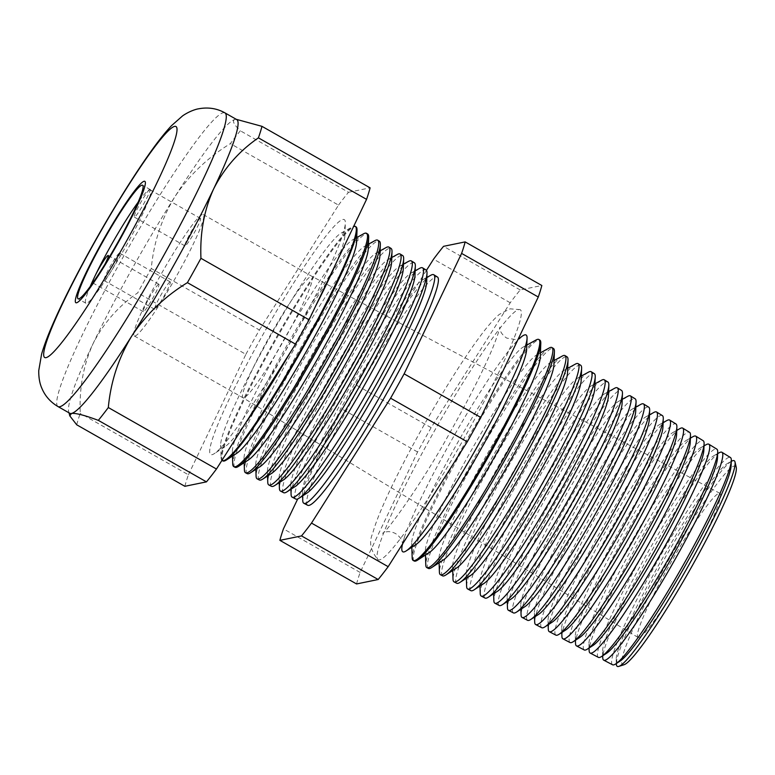 <?xml version="1.0" encoding="UTF-8"?>
<svg xmlns="http://www.w3.org/2000/svg" width="775" height="775" viewBox="0 0 775 775"><rect width="100%" height="100%" fill="white"/><g stroke="black" fill="none" stroke-linecap="round" stroke-linejoin="round"><path stroke-width="0.58" stroke-dasharray="3.88 2.91" d="M119.476 253.096A15.762 1.618 -60.4 0 0 110.089 266.629A15.762 1.618 -60.4 0 0 104.044 280.521A15.762 1.618 -60.4 0 0 104.199 280.54A15.762 1.618 -60.4 0 0 113.586 266.997A15.762 1.618 -60.4 0 0 119.631 253.115A15.762 1.618 -60.4 0 0 119.476 253.096M170.103 281.887A15.762 1.618 -60.4 0 0 160.716 295.43A15.762 1.618 -60.4 0 0 154.68 309.312A15.762 1.618 -60.4 0 0 154.835 309.332A15.762 1.618 -60.4 0 0 164.222 295.798A15.762 1.618 -60.4 0 0 170.267 281.906A15.762 1.618 -60.4 0 0 170.103 281.887M92.767 282.885A15.762 1.618 -60.4 0 0 92.816 282.875A15.762 1.618 -60.4 0 0 104.896 264.333M158.72 284.231A15.762 1.618 -60.4 0 0 149.333 297.765A15.762 1.618 -60.4 0 0 143.297 311.657A15.762 1.618 -60.4 0 0 143.453 311.666A15.762 1.618 -60.4 0 0 152.84 298.133A15.762 1.618 -60.4 0 0 158.885 284.241A15.762 1.618 -60.4 0 0 158.72 284.231M149.74 189.662A15.762 1.618 -60.4 0 0 140.352 203.195A15.762 1.618 -60.4 0 0 134.307 217.087A15.762 1.618 -60.4 0 0 134.463 217.107A15.762 1.618 -60.4 0 0 143.85 203.563A15.762 1.618 -60.4 0 0 149.895 189.681A15.762 1.618 -60.4 0 0 149.74 189.662M200.376 218.463A15.762 1.618 -60.4 0 0 190.989 231.996A15.762 1.618 -60.4 0 0 184.944 245.878A15.762 1.618 -60.4 0 0 185.099 245.898A15.762 1.618 -60.4 0 0 194.486 232.364A15.762 1.618 -60.4 0 0 200.531 218.472A15.762 1.618 -60.4 0 0 200.376 218.463M90.268 286.382A65.313 6.684 -60.4 0 0 85.841 303.228A65.313 6.684 -60.4 0 0 86.49 303.296A65.313 6.684 -60.4 0 0 125.385 247.215A65.313 6.684 -60.4 0 0 150.418 189.681A65.313 6.684 -60.4 0 0 149.769 189.604A65.313 6.684 -60.4 0 0 138.202 202.091M134.947 336.011A69.818 7.149 -60.4 0 0 176.516 276.065A69.818 7.149 -60.4 0 0 203.273 214.559A69.818 7.149 -60.4 0 0 202.585 214.481A69.818 7.149 -60.4 0 0 161.016 274.427A69.818 7.149 -60.4 0 0 134.249 335.933A69.818 7.149 -60.4 0 0 134.947 336.011M402.477 544.089A124.698 12.768 119.6 0 1 404.443 537.201A124.698 12.768 119.6 0 1 453.336 437.081A124.698 12.768 119.6 0 1 514.387 343.868A124.698 12.768 119.6 0 1 519.211 338.743M379.537 559.879A143.801 14.725 119.6 0 1 377.929 559.598A143.801 14.725 119.6 0 1 433.758 432.111A143.801 14.725 119.6 0 1 518.853 309.574A143.801 14.725 119.6 0 1 520.083 309.632A143.801 14.725 119.6 0 1 465.688 435.472A143.801 14.725 119.6 0 1 379.537 559.879M620.126 661.065A114.419 11.712 119.6 0 1 618.217 661.947A114.419 11.712 119.6 0 1 616.183 659.515A114.419 11.712 119.6 0 1 663.458 556.576A114.419 11.712 119.6 0 1 727.754 463.314A114.419 11.712 119.6 0 1 729.072 462.782A114.419 11.712 119.6 0 1 731.106 465.911M612.541 664.766A119.224 12.206 119.6 0 1 658.101 559.908A119.224 12.206 119.6 0 1 729.188 457.347A119.224 12.206 119.6 0 1 730.408 457.502M606.496 653.315A114.419 11.712 119.6 0 1 604.587 654.197A114.419 11.712 119.6 0 1 602.543 651.765A114.419 11.712 119.6 0 1 649.828 548.826A114.419 11.712 119.6 0 1 714.124 455.555A114.419 11.712 119.6 0 1 715.441 455.032A114.419 11.712 119.6 0 1 717.476 458.151M598.377 657.355A119.786 12.264 119.6 0 1 644.141 552.003A119.786 12.264 119.6 0 1 715.567 448.967A119.786 12.264 119.6 0 1 716.798 449.113M592.865 645.565A114.419 11.712 119.6 0 1 590.957 646.437A114.419 11.712 119.6 0 1 588.913 644.006A114.419 11.712 119.6 0 1 636.197 541.066A114.419 11.712 119.6 0 1 700.493 447.805A114.419 11.712 119.6 0 1 701.811 447.282A114.419 11.712 119.6 0 1 703.845 450.401M584.205 649.944A120.338 12.322 119.6 0 1 630.191 544.098A120.338 12.322 119.6 0 1 701.956 440.578A120.338 12.322 119.6 0 1 703.187 440.723M579.225 637.806A114.419 11.712 119.6 0 1 577.327 638.687A114.419 11.712 119.6 0 1 575.283 636.256A114.419 11.712 119.6 0 1 622.567 533.316A114.419 11.712 119.6 0 1 686.863 440.055A114.419 11.712 119.6 0 1 688.171 439.532A114.419 11.712 119.6 0 1 690.215 442.651M570.042 642.533A120.9 12.381 119.6 0 1 616.241 536.193A120.9 12.381 119.6 0 1 688.336 432.188A120.9 12.381 119.6 0 1 689.576 432.334M565.595 630.056A114.419 11.712 119.6 0 1 563.696 630.937A114.419 11.712 119.6 0 1 561.652 628.506A114.419 11.712 119.6 0 1 608.937 525.566A114.419 11.712 119.6 0 1 673.233 432.305A114.419 11.712 119.6 0 1 674.541 431.772A114.419 11.712 119.6 0 1 676.585 434.901M555.869 635.122A121.462 12.439 119.6 0 1 602.282 528.288A121.462 12.439 119.6 0 1 674.715 423.799A121.462 12.439 119.6 0 1 675.965 423.954M551.965 622.306A114.419 11.712 119.6 0 1 550.056 623.187A114.419 11.712 119.6 0 1 548.022 620.756A114.419 11.712 119.6 0 1 595.307 517.816A114.419 11.712 119.6 0 1 659.593 424.545A114.419 11.712 119.6 0 1 660.91 424.022A114.419 11.712 119.6 0 1 662.945 427.141M541.706 627.711A122.024 12.497 119.6 0 1 588.332 520.383A122.024 12.497 119.6 0 1 661.094 415.419A122.024 12.497 119.6 0 1 662.344 415.565M538.334 614.556A114.419 11.712 119.6 0 1 536.426 615.428A114.419 11.712 119.6 0 1 534.382 612.996A114.419 11.712 119.6 0 1 581.667 510.057A114.419 11.712 119.6 0 1 645.962 416.795A114.419 11.712 119.6 0 1 647.28 416.272A114.419 11.712 119.6 0 1 649.314 419.391M527.542 620.3A122.586 12.555 119.6 0 1 574.382 512.478A122.586 12.555 119.6 0 1 647.483 407.03A122.586 12.555 119.6 0 1 648.733 407.175M524.704 606.796A114.419 11.712 119.6 0 1 522.796 607.678A114.419 11.712 119.6 0 1 520.752 605.246A114.419 11.712 119.6 0 1 568.036 502.307A114.419 11.712 119.6 0 1 632.332 409.045A114.419 11.712 119.6 0 1 633.65 408.522A114.419 11.712 119.6 0 1 635.684 411.641M513.37 612.889A123.148 12.613 119.6 0 1 560.432 504.573A123.148 12.613 119.6 0 1 633.863 398.641A123.148 12.613 119.6 0 1 635.122 398.796M511.064 599.046A114.419 11.712 119.6 0 1 509.165 599.928A114.419 11.712 119.6 0 1 507.121 597.496A114.419 11.712 119.6 0 1 554.406 494.557A114.419 11.712 119.6 0 1 618.702 401.295A114.419 11.712 119.6 0 1 620.01 400.762A114.419 11.712 119.6 0 1 622.054 403.891M499.207 605.478A123.709 12.662 119.6 0 1 546.472 496.668A123.709 12.662 119.6 0 1 620.242 390.251A123.709 12.662 119.6 0 1 621.511 390.406M497.434 591.296A114.419 11.712 119.6 0 1 495.535 592.178A114.419 11.712 119.6 0 1 493.491 589.746A114.419 11.712 119.6 0 1 540.776 486.807A114.419 11.712 119.6 0 1 605.072 393.535A114.419 11.712 119.6 0 1 606.379 393.012A114.419 11.712 119.6 0 1 608.423 396.132M485.034 598.067A124.271 12.72 119.6 0 1 532.522 488.763A124.271 12.72 119.6 0 1 606.622 381.862A124.271 12.72 119.6 0 1 607.9 382.017M483.803 583.546A114.419 11.712 119.6 0 1 481.895 584.418A114.419 11.712 119.6 0 1 479.861 581.986A114.419 11.712 119.6 0 1 527.145 479.047A114.419 11.712 119.6 0 1 591.441 385.785A114.419 11.712 119.6 0 1 592.749 385.262A114.419 11.712 119.6 0 1 594.783 388.382M470.871 590.657A124.833 12.778 119.6 0 1 518.572 480.858A124.833 12.778 119.6 0 1 593.011 373.482A124.833 12.778 119.6 0 1 594.289 373.627M470.173 575.786A114.419 11.712 119.6 0 1 468.265 576.668A114.419 11.712 119.6 0 1 466.23 574.236A114.419 11.712 119.6 0 1 513.505 471.297A114.419 11.712 119.6 0 1 577.801 378.035A114.419 11.712 119.6 0 1 579.119 377.512A114.419 11.712 119.6 0 1 581.153 380.632M456.698 583.236A125.395 12.836 119.6 0 1 504.612 472.953A125.395 12.836 119.6 0 1 579.39 365.093A125.395 12.836 119.6 0 1 580.669 365.248M456.543 568.036A114.419 11.712 119.6 0 1 454.634 568.918A114.419 11.712 119.6 0 1 452.59 566.486A114.419 11.712 119.6 0 1 499.875 463.547A114.419 11.712 119.6 0 1 564.171 370.285A114.419 11.712 119.6 0 1 565.488 369.752A114.419 11.712 119.6 0 1 567.523 372.882M442.535 575.825A125.947 12.894 119.6 0 1 490.662 465.048A125.947 12.894 119.6 0 1 565.769 356.703A125.947 12.894 119.6 0 1 567.058 356.858M442.903 560.286A114.419 11.712 119.6 0 1 441.004 561.168A114.419 11.712 119.6 0 1 438.96 558.736A114.419 11.712 119.6 0 1 486.245 455.797A114.419 11.712 119.6 0 1 550.541 362.526A114.419 11.712 119.6 0 1 551.858 362.002A114.419 11.712 119.6 0 1 553.893 365.122M428.372 568.414A126.509 12.952 119.6 0 1 476.712 457.143A126.509 12.952 119.6 0 1 552.149 348.314A126.509 12.952 119.6 0 1 553.447 348.469M429.272 552.536A114.419 11.712 119.6 0 1 427.374 553.408A114.419 11.712 119.6 0 1 425.33 550.977A114.419 11.712 119.6 0 1 472.614 448.037A114.419 11.712 119.6 0 1 536.91 354.776A114.419 11.712 119.6 0 1 538.218 354.252A114.419 11.712 119.6 0 1 540.262 357.372M414.199 561.003A127.071 13.01 119.6 0 1 462.762 449.238A127.071 13.01 119.6 0 1 538.538 339.925A127.071 13.01 119.6 0 1 539.836 340.089M415.642 544.777A114.419 11.712 119.6 0 1 413.734 545.658A114.419 11.712 119.6 0 1 411.699 543.227A114.419 11.712 119.6 0 1 458.984 440.287A114.419 11.712 119.6 0 1 523.28 347.026A114.419 11.712 119.6 0 1 524.588 346.502A114.419 11.712 119.6 0 1 526.622 349.622M306.716 493.249A123.651 12.662 119.6 0 1 304.662 494.208A123.651 12.662 119.6 0 1 302.453 491.573A123.651 12.662 119.6 0 1 353.555 380.331A123.651 12.662 119.6 0 1 423.034 279.543A123.651 12.662 119.6 0 1 424.448 278.981A123.651 12.662 119.6 0 1 426.657 282.352M295.73 499.032A131.769 13.495 119.6 0 1 346.076 383.131A131.769 13.495 119.6 0 1 424.652 269.787A131.769 13.495 119.6 0 1 425.998 269.952M295.033 486.613A123.651 12.662 119.6 0 1 292.969 487.562A123.651 12.662 119.6 0 1 290.77 484.927A123.651 12.662 119.6 0 1 341.862 373.686A123.651 12.662 119.6 0 1 411.351 272.897A123.651 12.662 119.6 0 1 412.765 272.335A123.651 12.662 119.6 0 1 414.974 275.706M283.592 492.677A132.244 13.543 119.6 0 1 334.122 376.359A132.244 13.543 119.6 0 1 412.978 262.599A132.244 13.543 119.6 0 1 414.334 262.764M283.35 479.967A123.651 12.662 119.6 0 1 281.286 480.917A123.651 12.662 119.6 0 1 279.087 478.282A123.651 12.662 119.6 0 1 330.179 367.04A123.651 12.662 119.6 0 1 399.668 266.251A123.651 12.662 119.6 0 1 401.082 265.689A123.651 12.662 119.6 0 1 403.281 269.061M271.444 486.322A132.728 13.592 119.6 0 1 322.158 369.588A132.728 13.592 119.6 0 1 401.305 255.411A132.728 13.592 119.6 0 1 402.671 255.576M271.667 473.322A123.651 12.662 119.6 0 1 269.603 474.271A123.651 12.662 119.6 0 1 267.394 471.646A123.651 12.662 119.6 0 1 318.496 360.394A123.651 12.662 119.6 0 1 387.975 259.606A123.651 12.662 119.6 0 1 389.399 259.044A123.651 12.662 119.6 0 1 391.598 262.415M259.296 479.977A133.203 13.64 119.6 0 1 310.203 362.807A133.203 13.64 119.6 0 1 389.631 248.223A133.203 13.64 119.6 0 1 390.997 248.387M259.974 466.676A123.651 12.662 119.6 0 1 257.92 467.625A123.651 12.662 119.6 0 1 255.711 465A123.651 12.662 119.6 0 1 306.813 353.749A123.651 12.662 119.6 0 1 376.292 252.96A123.651 12.662 119.6 0 1 377.716 252.398A123.651 12.662 119.6 0 1 379.915 255.769M247.157 473.622A133.688 13.688 119.6 0 1 298.239 356.035A133.688 13.688 119.6 0 1 377.958 241.035A133.688 13.688 119.6 0 1 379.333 241.199M248.291 460.03A123.651 12.662 119.6 0 1 246.237 460.98A123.651 12.662 119.6 0 1 244.028 458.354A123.651 12.662 119.6 0 1 295.13 347.103A123.651 12.662 119.6 0 1 364.608 246.314A123.651 12.662 119.6 0 1 366.032 245.752A123.651 12.662 119.6 0 1 368.232 249.124M235.009 467.267A134.172 13.737 119.6 0 1 286.285 349.254A134.172 13.737 119.6 0 1 366.284 233.847A134.172 13.737 119.6 0 1 367.66 234.011M236.608 453.385A123.651 12.662 119.6 0 1 234.554 454.334A123.651 12.662 119.6 0 1 232.345 451.709A123.651 12.662 119.6 0 1 283.447 340.457A123.651 12.662 119.6 0 1 352.925 239.669A123.651 12.662 119.6 0 1 354.34 239.107A123.651 12.662 119.6 0 1 356.548 242.478M222.871 460.912A134.647 13.785 119.6 0 1 274.321 342.482A134.647 13.785 119.6 0 1 354.611 226.658A134.647 13.785 119.6 0 1 355.996 226.823M246.179 422.104A123.651 12.662 119.6 0 1 224.924 446.739A123.651 12.662 119.6 0 1 222.861 447.688A123.651 12.662 119.6 0 1 220.662 445.063A123.651 12.662 119.6 0 1 271.754 333.822A123.651 12.662 119.6 0 1 341.242 233.033A123.651 12.662 119.6 0 1 342.657 232.461A123.651 12.662 119.6 0 1 344.865 235.833A123.651 12.662 119.6 0 1 335.711 264.013M315.842 305.66A123.651 12.662 119.6 0 1 290.073 352.79M342.947 219.47A135.131 13.834 119.6 0 1 345.35 223.152A135.131 13.834 119.6 0 1 289.511 343.916A135.131 13.834 119.6 0 1 214.278 453.637A135.131 13.834 119.6 0 1 212.03 454.683A135.131 13.834 119.6 0 1 259.538 340.758A135.131 13.834 119.6 0 1 342.947 219.47M623.991 664.747A114.245 11.693 119.6 0 1 623.652 664.834A114.245 11.693 119.6 0 1 663.826 568.521A114.245 11.693 119.6 0 1 734.342 465.978A114.245 11.693 119.6 0 1 736.25 467.344M307.665 505.271A131.295 13.446 119.6 0 1 357.837 389.796A131.295 13.446 119.6 0 1 436.122 276.859A131.295 13.446 119.6 0 1 437.468 277.024M76.715 424.797A187.492 19.201 119.6 0 1 80.271 413.298C79.157 388.401 83.371 365.277 92.932 343.935C103.317 323.34 118.246 306.309 137.737 292.843A187.492 19.201 119.6 0 1 151.28 268.508C153.595 242.914 161.413 219.054 174.763 196.928C188.877 175.567 207.409 157.79 230.369 143.617A187.492 19.201 119.6 0 1 240.357 130.791C233.566 124.252 231.812 120.474 235.096 119.427A168.911 17.292 119.6 0 1 236.782 119.612M243.66 397.837A69.818 7.149 119.6 0 1 242.972 397.759A69.818 7.149 119.6 0 1 242.953 397.749A69.818 7.149 119.6 0 1 269.787 336.166A69.818 7.149 119.6 0 1 311.308 276.307A69.818 7.149 119.6 0 1 311.976 276.375A69.818 7.149 119.6 0 1 311.996 276.384A69.818 7.149 119.6 0 1 285.239 337.89A69.818 7.149 119.6 0 1 243.66 397.837M638.852 637.544A82.877 8.486 119.6 0 1 638.009 637.438A82.877 8.486 119.6 0 1 669.852 564.336A82.877 8.486 119.6 0 1 719.142 493.278A82.877 8.486 119.6 0 1 719.946 493.355A82.877 8.486 119.6 0 1 688.258 566.273A82.877 8.486 119.6 0 1 638.852 637.544M706.257 444.627A120.106 12.293 -60.4 0 0 638.765 542.529A120.106 12.293 -60.4 0 0 589.136 650.583M693.17 436.577A120.648 12.352 -60.4 0 0 625.377 534.915A120.648 12.352 -60.4 0 0 575.525 643.463M680.082 428.517A121.191 12.41 -60.4 0 0 611.988 527.3A121.191 12.41 -60.4 0 0 561.904 636.333M667.004 420.467A121.723 12.458 -60.4 0 0 598.6 519.686A121.723 12.458 -60.4 0 0 548.293 629.203M653.916 412.416A122.266 12.516 -60.4 0 0 585.212 512.072A122.266 12.516 -60.4 0 0 534.682 622.073M640.828 404.366A122.799 12.574 -60.4 0 0 571.824 504.457A122.799 12.574 -60.4 0 0 521.071 614.943M627.74 396.306A123.341 12.632 -60.4 0 0 558.436 496.843A123.341 12.632 -60.4 0 0 507.46 607.813M614.653 388.256A123.884 12.681 -60.4 0 0 545.048 489.228A123.884 12.681 -60.4 0 0 493.849 600.683M601.565 380.205A124.417 12.739 -60.4 0 0 531.65 481.614A124.417 12.739 -60.4 0 0 480.238 593.553M588.487 372.145A124.959 12.797 -60.4 0 0 518.262 474A124.959 12.797 -60.4 0 0 466.627 586.423M575.399 364.095A125.492 12.846 -60.4 0 0 504.874 466.385A125.492 12.846 -60.4 0 0 453.017 579.293M562.311 356.045A126.034 12.904 -60.4 0 0 491.486 458.771A126.034 12.904 -60.4 0 0 439.406 572.163M549.223 347.985A126.577 12.962 -60.4 0 0 478.097 451.157A126.577 12.962 -60.4 0 0 425.795 565.033M536.135 339.934A127.11 13.01 -60.4 0 0 464.709 443.542A127.11 13.01 -60.4 0 0 412.184 557.903M419.711 268.286A131.905 13.504 -60.4 0 0 345.592 375.807A131.905 13.504 -60.4 0 0 291.08 494.479M408.493 261.388A132.37 13.553 -60.4 0 0 334.112 369.278A132.37 13.553 -60.4 0 0 279.417 488.366M397.284 254.481A132.825 13.601 -60.4 0 0 322.642 362.748A132.825 13.601 -60.4 0 0 267.753 482.253M386.066 247.583A133.29 13.65 -60.4 0 0 311.162 356.229A133.29 13.65 -60.4 0 0 256.079 476.141M374.848 240.676A133.755 13.698 -60.4 0 0 299.683 349.699A133.755 13.698 -60.4 0 0 244.416 470.037M363.63 233.769A134.211 13.737 -60.4 0 0 288.213 343.17A134.211 13.737 -60.4 0 0 232.742 463.925M221.931 460.389A134.676 13.785 119.6 0 1 221.078 457.812A134.676 13.785 119.6 0 1 276.733 336.65A134.676 13.785 119.6 0 1 352.412 226.872A134.676 13.785 119.6 0 1 353.691 226.319M184.857 486.303A187.492 19.201 119.6 0 1 188.412 474.794L80.271 413.298M188.412 474.794L245.878 354.34L137.737 292.843M245.878 354.34A187.492 19.201 119.6 0 1 259.422 330.005L151.28 268.508M259.422 330.005L338.51 205.113L230.369 143.617M338.51 205.113A187.492 19.201 119.6 0 1 348.498 192.287L240.357 130.791M69.779 413.269A168.911 17.292 119.6 0 1 68.675 411.612A168.911 17.292 119.6 0 1 92.932 343.935A168.911 17.292 119.6 0 1 174.763 196.928A168.911 17.292 119.6 0 1 234.786 119.505L236.249 119.311M348.498 192.287L370.111 187.85M356.568 583.953A187.492 19.201 119.6 0 1 360.123 572.444L417.589 451.99A187.492 19.201 119.6 0 1 431.132 427.655L510.221 302.763A187.492 19.201 119.6 0 1 520.209 289.937L541.832 285.5M719.345 452.677A119.573 12.245 -60.4 0 0 652.153 550.143A119.573 12.245 -60.4 0 0 602.747 657.713M520.209 289.937L443.542 246.334M510.221 302.763L433.554 259.16M431.132 427.655L354.466 384.051A187.492 19.201 -60.4 0 0 340.923 408.386L297.726 498.916M426.444 270.378L354.466 384.051M417.589 451.99L340.923 408.386M360.123 572.444L283.447 528.841M430.929 275.193A131.44 13.456 -60.4 0 0 357.072 382.337A131.44 13.456 -60.4 0 0 302.754 500.592M731.678 461.154A118.284 12.109 -60.4 0 0 665.212 557.564A118.284 12.109 -60.4 0 0 616.328 663.991M57.999 406.575A168.911 17.292 119.6 0 1 122.75 257.765A168.911 17.292 119.6 0 1 223.326 112.733A168.911 17.292 119.6 0 1 225.002 112.908M154.68 309.312L104.044 280.521M143.297 311.657L92.661 282.856M184.944 245.878L134.307 217.087M85.841 303.228L78.052 298.792M203.273 214.559L311.996 276.384L719.946 493.355M134.249 335.933L242.972 397.759L638.009 637.438M150.418 189.681L142.629 185.244M200.531 218.472L149.895 189.681M158.885 284.241L108.248 255.45M170.267 281.906L119.631 253.115M404.443 537.201L402.516 544.563C402.225 544.418 403.717 539.206 395.57 533.568C392.073 531.805 388.837 531.272 385.873 531.96L382.559 533.21C384.148 535.225 420.622 486.012 449.965 432.566C468.788 399.144 483.009 371.031 492.619 348.227C497.55 335.769 499.933 328.726 499.778 327.108C500.059 327.186 498.587 332.485 506.724 338.103L516.412 339.702L518.136 339.218M514.387 343.868L519.725 338.452M520.083 309.632L510.076 308.818L499.362 314.359C493.549 319.329 486.758 327.166 478.989 337.861C457.24 367.166 424.632 421.542 401.595 466.705C393.477 482.583 386.822 496.601 381.639 508.768C377.406 518.669 374.403 526.952 372.62 533.626C368.745 541.987 370.518 550.647 377.929 559.598M344.865 235.833L345.35 223.152M224.924 446.739L214.278 453.637M68.675 411.612L69.004 412.823M220.662 445.063L221.078 457.812M341.242 233.033L352.412 226.872M232.345 451.709L232.49 456.058M352.925 239.669L356.733 237.576M244.028 458.354L244.173 462.704M364.608 246.314L368.416 244.222M255.711 465L255.857 469.34M376.292 252.96L380.108 250.867M267.394 471.646L267.54 475.986M387.975 259.606L391.792 257.503M279.087 478.282L279.223 482.631M399.668 266.251L403.475 264.149M290.77 484.927L290.916 489.277M411.351 272.897L415.158 270.795M302.453 491.573L302.599 495.923M423.034 279.543L426.841 277.44M411.699 543.227L411.825 547.247M523.28 347.026L526.806 345.078M425.33 550.977L425.465 555.007M536.91 354.776L540.437 352.828M438.96 558.736L439.096 562.757M550.541 362.526L554.067 360.588M452.59 566.486L452.726 570.507M564.171 370.285L567.697 368.338M466.23 574.236L466.356 578.257M577.801 378.035L581.327 376.088M479.861 581.986L479.987 586.016M591.441 385.785L594.958 383.838M493.491 589.746L493.627 593.766M605.072 393.535L608.598 391.598M507.121 597.496L507.257 601.516M618.702 401.295L622.228 399.348M520.752 605.246L520.887 609.266M632.332 409.045L635.858 407.098M534.382 612.996L534.518 617.026M645.962 416.795L649.489 414.848M548.022 620.756L548.148 624.776M659.593 424.545L663.119 422.608M561.652 628.506L561.788 632.526M673.233 432.305L676.759 430.358M575.283 636.256L575.418 640.276M686.863 440.055L690.389 438.108M588.913 644.006L589.048 648.036M700.493 447.805L704.02 445.858M602.543 651.765L602.679 655.786M714.124 455.555L717.65 453.617M616.183 659.515L616.309 663.536M727.754 463.314L731.28 461.367"/><path stroke-width="1.16" d="M104.896 264.333A15.762 1.618 -60.4 0 0 108.248 255.45A15.762 1.618 -60.4 0 0 108.093 255.43A15.762 1.618 -60.4 0 0 98.706 268.973A15.762 1.618 -60.4 0 0 92.661 282.856A15.762 1.618 -60.4 0 0 92.767 282.885M141.98 185.177A65.313 6.684 -60.4 0 0 103.085 241.257A65.313 6.684 -60.4 0 0 78.052 298.792A65.313 6.684 -60.4 0 0 78.701 298.859A65.313 6.684 -60.4 0 0 117.587 242.788A65.313 6.684 -60.4 0 0 142.629 185.244A65.313 6.684 -60.4 0 0 141.98 185.177M138.202 202.091A65.313 6.684 -60.4 0 0 90.268 286.382M76.522 302.783A69.818 7.149 -60.4 0 0 118.091 242.837A69.818 7.149 -60.4 0 0 144.857 181.331A69.818 7.149 -60.4 0 0 144.16 181.263A69.818 7.149 -60.4 0 0 102.591 241.209A69.818 7.149 -60.4 0 0 75.824 302.715A69.818 7.149 -60.4 0 0 76.522 302.783A69.818 7.149 119.6 0 1 75.824 302.715A69.818 7.149 119.6 0 1 102.591 241.209A69.818 7.149 119.6 0 1 144.16 181.263A69.818 7.149 119.6 0 1 144.857 181.331A69.818 7.149 119.6 0 1 118.091 242.837A69.818 7.149 119.6 0 1 76.522 302.783M519.211 338.743A124.698 12.768 119.6 0 1 524.84 334.868A124.698 12.768 119.6 0 1 527.068 338.268A124.698 12.768 119.6 0 1 475.54 449.703A124.698 12.768 119.6 0 1 406.11 550.957A124.698 12.768 119.6 0 1 404.037 551.916A124.698 12.768 119.6 0 1 402.477 544.089M721.942 452.28L730.408 457.502A119.224 12.206 119.6 0 1 731.309 460.602L731.106 465.911A114.419 11.712 119.6 0 1 683.831 568.153A114.419 11.712 119.6 0 1 620.126 661.065L615.67 663.952A119.224 12.206 119.6 0 1 613.684 664.873A119.224 12.206 119.6 0 1 612.541 664.766L603.725 660.155A119.573 12.245 -60.4 0 0 604.878 660.261A119.573 12.245 -60.4 0 0 675.965 557.777A119.573 12.245 -60.4 0 0 721.942 452.28A119.573 12.245 -60.4 0 0 720.721 452.135A119.573 12.245 -60.4 0 0 719.345 452.677L717.65 453.617M616.309 663.536L616.328 663.991A118.284 12.109 -60.4 0 0 618.44 666.5A118.284 12.109 -60.4 0 0 618.779 666.413A118.284 12.109 -60.4 0 0 686.262 569.538A118.284 12.109 -60.4 0 0 735.02 462.016A118.284 12.109 -60.4 0 0 733.034 460.612A118.284 12.109 -60.4 0 0 731.678 461.154L731.28 461.367M731.309 460.602A119.224 12.206 119.6 0 1 682.048 567.145A119.224 12.206 119.6 0 1 615.67 663.952M708.873 444.23L716.798 449.113A119.786 12.264 119.6 0 1 717.708 452.232L717.476 458.151A114.419 11.712 119.6 0 1 670.201 560.403A114.419 11.712 119.6 0 1 606.496 653.315L601.516 656.541A119.786 12.264 119.6 0 1 599.521 657.462A119.786 12.264 119.6 0 1 598.377 657.355L590.124 653.034A120.106 12.293 -60.4 0 0 591.277 653.141A120.106 12.293 -60.4 0 0 662.683 550.202A120.106 12.293 -60.4 0 0 708.873 444.23A120.106 12.293 -60.4 0 0 707.633 444.075A120.106 12.293 -60.4 0 0 706.257 444.627L704.02 445.858M717.708 452.232A119.786 12.264 119.6 0 1 668.205 559.269A119.786 12.264 119.6 0 1 601.516 656.541M695.795 436.17L703.187 440.723A120.338 12.322 119.6 0 1 704.097 443.862L703.845 450.401A114.419 11.712 119.6 0 1 656.561 552.653A114.419 11.712 119.6 0 1 592.865 645.565L587.363 649.121A120.338 12.322 119.6 0 1 585.367 650.051A120.338 12.322 119.6 0 1 584.205 649.944L576.513 645.914A120.648 12.352 -60.4 0 0 577.675 646.021A120.648 12.352 -60.4 0 0 649.402 542.616A120.648 12.352 -60.4 0 0 695.795 436.17A120.648 12.352 -60.4 0 0 694.555 436.025A120.648 12.352 -60.4 0 0 693.17 436.577L690.389 438.108M704.097 443.862A120.338 12.322 119.6 0 1 654.371 551.403A120.338 12.322 119.6 0 1 587.363 649.121M682.717 428.12L689.576 432.334A120.9 12.381 119.6 0 1 690.486 435.492L690.215 442.651A114.419 11.712 119.6 0 1 642.93 544.903A114.419 11.712 119.6 0 1 579.225 637.806L573.209 641.71A120.9 12.381 119.6 0 1 571.204 642.64A120.9 12.381 119.6 0 1 570.042 642.533L562.902 638.803A121.191 12.41 -60.4 0 0 564.074 638.91A121.191 12.41 -60.4 0 0 636.12 535.041A121.191 12.41 -60.4 0 0 682.717 428.12A121.191 12.41 -60.4 0 0 681.477 427.965A121.191 12.41 -60.4 0 0 680.082 428.517L676.759 430.358M690.486 435.492A120.9 12.381 119.6 0 1 640.528 543.537A120.9 12.381 119.6 0 1 573.209 641.71M669.648 420.06L675.965 423.954A121.462 12.439 119.6 0 1 676.875 427.112L676.585 434.901A114.419 11.712 119.6 0 1 629.3 537.143A114.419 11.712 119.6 0 1 565.595 630.056L559.066 634.289A121.462 12.439 119.6 0 1 557.041 635.229A121.462 12.439 119.6 0 1 555.869 635.122L549.301 631.683A121.723 12.458 -60.4 0 0 550.473 631.79A121.723 12.458 -60.4 0 0 622.838 527.465A121.723 12.458 -60.4 0 0 669.648 420.06A121.723 12.458 -60.4 0 0 668.399 419.914A121.723 12.458 -60.4 0 0 667.004 420.467L663.119 422.608M676.875 427.112A121.462 12.439 119.6 0 1 626.684 535.661A121.462 12.439 119.6 0 1 559.066 634.289M656.57 412.009L662.344 415.565A122.024 12.497 119.6 0 1 663.274 418.742L662.945 427.141A114.419 11.712 119.6 0 1 615.67 529.393A114.419 11.712 119.6 0 1 551.965 622.306L544.912 626.878A122.024 12.497 119.6 0 1 542.878 627.818A122.024 12.497 119.6 0 1 541.706 627.711L535.69 624.563A122.266 12.516 -60.4 0 0 536.862 624.669A122.266 12.516 -60.4 0 0 609.557 519.88A122.266 12.516 -60.4 0 0 656.57 412.009A122.266 12.516 -60.4 0 0 655.321 411.854A122.266 12.516 -60.4 0 0 653.916 412.416L649.489 414.848M663.274 418.742A122.024 12.497 119.6 0 1 612.851 527.794A122.024 12.497 119.6 0 1 544.912 626.878M643.492 403.949L648.733 407.175A122.586 12.555 119.6 0 1 649.663 410.372L649.314 419.391A114.419 11.712 119.6 0 1 602.039 521.643A114.419 11.712 119.6 0 1 538.334 614.556L530.759 619.458A122.586 12.555 119.6 0 1 528.715 620.407A122.586 12.555 119.6 0 1 527.542 620.3L522.088 617.442A122.799 12.574 -60.4 0 0 523.261 617.549A122.799 12.574 -60.4 0 0 596.275 512.304A122.799 12.574 -60.4 0 0 643.492 403.949A122.799 12.574 -60.4 0 0 642.233 403.794A122.799 12.574 -60.4 0 0 640.828 404.366L635.858 407.098M649.663 410.372A122.586 12.555 119.6 0 1 599.007 519.918A122.586 12.555 119.6 0 1 530.759 619.458M630.424 395.899L635.122 398.796A123.148 12.613 119.6 0 1 636.052 402.002L635.684 411.641A114.419 11.712 119.6 0 1 588.409 513.893A114.419 11.712 119.6 0 1 524.704 606.796L516.605 612.047A123.148 12.613 119.6 0 1 514.552 612.996A123.148 12.613 119.6 0 1 513.37 612.889L508.478 610.322A123.341 12.632 -60.4 0 0 509.659 610.429A123.341 12.632 -60.4 0 0 582.994 504.719A123.341 12.632 -60.4 0 0 630.424 395.899A123.341 12.632 -60.4 0 0 629.155 395.744A123.341 12.632 -60.4 0 0 627.74 396.306L622.228 399.348M636.052 402.002A123.148 12.613 119.6 0 1 585.164 512.052A123.148 12.613 119.6 0 1 516.605 612.047M617.346 387.839L621.511 390.406A123.709 12.662 119.6 0 1 622.451 393.632L622.054 403.891A114.419 11.712 119.6 0 1 574.769 506.133A114.419 11.712 119.6 0 1 511.064 599.046L502.452 604.636A123.709 12.662 119.6 0 1 500.388 605.585A123.709 12.662 119.6 0 1 499.207 605.478L494.867 603.212A123.884 12.681 -60.4 0 0 496.058 603.318A123.884 12.681 -60.4 0 0 569.712 497.143A123.884 12.681 -60.4 0 0 617.346 387.839A123.884 12.681 -60.4 0 0 616.077 387.684A123.884 12.681 -60.4 0 0 614.653 388.256L608.598 391.598M622.451 393.632A123.709 12.662 119.6 0 1 571.33 504.176A123.709 12.662 119.6 0 1 502.452 604.636M604.268 379.789L607.9 382.017A124.271 12.72 119.6 0 1 608.84 385.252L608.423 396.132A114.419 11.712 119.6 0 1 561.139 498.383A114.419 11.712 119.6 0 1 497.434 591.296L488.298 597.215A124.271 12.72 119.6 0 1 486.235 598.174A124.271 12.72 119.6 0 1 485.034 598.067L481.265 596.091A124.417 12.739 -60.4 0 0 482.457 596.198A124.417 12.739 -60.4 0 0 556.431 489.558A124.417 12.739 -60.4 0 0 604.268 379.789A124.417 12.739 -60.4 0 0 602.998 379.634A124.417 12.739 -60.4 0 0 601.565 380.205L594.958 383.838M608.84 385.252A124.271 12.72 119.6 0 1 557.487 496.31A124.271 12.72 119.6 0 1 488.298 597.215M591.199 371.729L594.289 373.627A124.833 12.778 119.6 0 1 595.229 376.882L594.783 388.382A114.419 11.712 119.6 0 1 547.508 490.633A114.419 11.712 119.6 0 1 483.803 583.546L474.145 589.804A124.833 12.778 119.6 0 1 472.072 590.763A124.833 12.778 119.6 0 1 470.871 590.657L467.654 588.971A124.959 12.797 -60.4 0 0 468.856 589.077A124.959 12.797 -60.4 0 0 543.149 481.982A124.959 12.797 -60.4 0 0 591.199 371.729A124.959 12.797 -60.4 0 0 589.92 371.574A124.959 12.797 -60.4 0 0 588.487 372.145L581.327 376.088M595.229 376.882A124.833 12.778 119.6 0 1 543.643 488.434A124.833 12.778 119.6 0 1 474.145 589.804M578.121 363.678L580.669 365.248A125.395 12.836 119.6 0 1 581.618 368.512L581.153 380.632A114.419 11.712 119.6 0 1 533.878 482.883A114.419 11.712 119.6 0 1 470.173 575.786L459.992 582.383A125.395 12.836 119.6 0 1 457.909 583.352A125.395 12.836 119.6 0 1 456.698 583.236L454.043 581.851A125.492 12.846 -60.4 0 0 455.254 581.957A125.492 12.846 -60.4 0 0 529.868 474.407A125.492 12.846 -60.4 0 0 578.121 363.678A125.492 12.846 -60.4 0 0 576.833 363.523A125.492 12.846 -60.4 0 0 575.399 364.095L567.697 368.338M581.618 368.512A125.395 12.836 119.6 0 1 529.809 480.568A125.395 12.836 119.6 0 1 459.992 582.383M565.053 355.618L567.058 356.858A125.947 12.894 119.6 0 1 568.017 360.142L567.523 372.882A114.419 11.712 119.6 0 1 520.248 475.123A114.419 11.712 119.6 0 1 456.543 568.036L445.838 574.972A125.947 12.894 119.6 0 1 443.746 575.941A125.947 12.894 119.6 0 1 442.535 575.825L440.442 574.73A126.034 12.904 -60.4 0 0 441.653 574.847A126.034 12.904 -60.4 0 0 516.586 466.821A126.034 12.904 -60.4 0 0 565.053 355.618A126.034 12.904 -60.4 0 0 563.754 355.463A126.034 12.904 -60.4 0 0 562.311 356.045L554.067 360.588M568.017 360.142A125.947 12.894 119.6 0 1 515.966 472.692A125.947 12.894 119.6 0 1 445.838 574.972M551.974 347.568L553.447 348.469A126.509 12.952 119.6 0 1 554.406 351.772L553.893 365.122A114.419 11.712 119.6 0 1 506.608 467.373A114.419 11.712 119.6 0 1 442.903 560.286L431.685 567.552A126.509 12.952 119.6 0 1 429.582 568.53A126.509 12.952 119.6 0 1 428.372 568.414L426.831 567.62A126.577 12.962 -60.4 0 0 428.052 567.726A126.577 12.962 -60.4 0 0 503.304 459.246A126.577 12.962 -60.4 0 0 551.974 347.568A126.577 12.962 -60.4 0 0 550.676 347.403A126.577 12.962 -60.4 0 0 549.223 347.985L540.437 352.828M554.406 351.772A126.509 12.952 119.6 0 1 502.123 464.826A126.509 12.952 119.6 0 1 431.685 567.552M538.896 339.508L539.836 340.089A127.071 13.01 119.6 0 1 540.795 343.393L540.262 357.372A114.419 11.712 119.6 0 1 492.978 459.623A114.419 11.712 119.6 0 1 429.272 552.536L417.541 560.141A127.071 13.01 119.6 0 1 415.419 561.119A127.071 13.01 119.6 0 1 414.199 561.003L413.23 560.499A127.11 13.01 -60.4 0 0 414.451 560.606A127.11 13.01 -60.4 0 0 490.023 451.66A127.11 13.01 -60.4 0 0 538.896 339.508A127.11 13.01 -60.4 0 0 537.598 339.353A127.11 13.01 -60.4 0 0 536.135 339.934L526.806 345.078M540.795 343.393A127.071 13.01 119.6 0 1 488.289 456.959A127.071 13.01 119.6 0 1 417.541 560.141M527.068 338.268L526.622 349.622A114.419 11.712 119.6 0 1 479.347 451.873A114.419 11.712 119.6 0 1 415.642 544.777L406.11 550.957M422.578 267.85L425.998 269.952A131.769 13.495 119.6 0 1 426.996 273.391L426.657 282.352A123.651 12.662 119.6 0 1 375.565 392.847A123.651 12.662 119.6 0 1 306.716 493.249L299.189 498.131A131.769 13.495 119.6 0 1 296.999 499.148A131.769 13.495 119.6 0 1 295.73 499.032L292.165 497.163A131.905 13.504 -60.4 0 0 293.434 497.279A131.905 13.504 -60.4 0 0 371.864 384.226A131.905 13.504 -60.4 0 0 422.578 267.85A131.905 13.504 -60.4 0 0 421.232 267.685A131.905 13.504 -60.4 0 0 419.711 268.286L415.158 270.795M302.599 495.923L302.754 500.592A131.44 13.456 -60.4 0 0 303.829 503.266A131.44 13.456 -60.4 0 0 305.098 503.382A131.44 13.456 -60.4 0 0 383.247 390.726A131.44 13.456 -60.4 0 0 433.787 274.747A131.44 13.456 -60.4 0 0 432.44 274.592A131.44 13.456 -60.4 0 0 430.929 275.193L426.841 277.44M426.996 273.391A131.769 13.495 119.6 0 1 372.552 391.133A131.769 13.495 119.6 0 1 299.189 498.131M411.37 260.942L414.334 262.764A132.244 13.543 119.6 0 1 415.332 266.213L414.974 275.706A123.651 12.662 119.6 0 1 363.872 386.202A123.651 12.662 119.6 0 1 295.033 486.613L287.06 491.776A132.244 13.543 119.6 0 1 284.861 492.793A132.244 13.543 119.6 0 1 283.592 492.677L280.502 491.069A132.37 13.553 -60.4 0 0 281.78 491.176A132.37 13.553 -60.4 0 0 360.472 377.735A132.37 13.553 -60.4 0 0 411.37 260.942A132.37 13.553 -60.4 0 0 410.014 260.778A132.37 13.553 -60.4 0 0 408.493 261.388L403.475 264.149M415.332 266.213A132.244 13.543 119.6 0 1 360.685 384.39A132.244 13.543 119.6 0 1 287.06 491.776M400.171 254.035L402.671 255.576A132.728 13.592 119.6 0 1 403.668 259.034L403.281 269.061A123.651 12.662 119.6 0 1 352.189 379.556A123.651 12.662 119.6 0 1 283.35 479.967L274.931 485.421A132.728 13.592 119.6 0 1 272.722 486.438A132.728 13.592 119.6 0 1 271.444 486.322L268.838 484.966A132.825 13.601 -60.4 0 0 270.117 485.082A132.825 13.601 -60.4 0 0 349.089 371.235A132.825 13.601 -60.4 0 0 400.171 254.035A132.825 13.601 -60.4 0 0 398.805 253.871A132.825 13.601 -60.4 0 0 397.284 254.481L391.792 257.503M403.668 259.034A132.728 13.592 119.6 0 1 348.827 377.648A132.728 13.592 119.6 0 1 274.931 485.421M388.963 247.128L390.997 248.387A133.203 13.64 119.6 0 1 392.005 251.856L391.598 262.415A123.651 12.662 119.6 0 1 340.506 372.911A123.651 12.662 119.6 0 1 271.667 473.322L262.802 479.066A133.203 13.64 119.6 0 1 260.584 480.083A133.203 13.64 119.6 0 1 259.296 479.977L257.174 478.863A133.29 13.65 -60.4 0 0 258.463 478.979A133.29 13.65 -60.4 0 0 337.706 364.734A133.29 13.65 -60.4 0 0 388.963 247.128A133.29 13.65 -60.4 0 0 387.597 246.963A133.29 13.65 -60.4 0 0 386.066 247.583L380.108 250.867M392.005 251.856A133.203 13.64 119.6 0 1 336.96 370.896A133.203 13.64 119.6 0 1 262.802 479.066M377.754 240.231L379.333 241.199A133.688 13.688 119.6 0 1 380.341 244.687L379.915 255.769A123.651 12.662 119.6 0 1 328.823 366.265A123.651 12.662 119.6 0 1 259.974 466.676L250.664 472.711A133.688 13.688 119.6 0 1 248.446 473.738A133.688 13.688 119.6 0 1 247.157 473.622L245.51 472.76A133.755 13.698 -60.4 0 0 246.799 472.876A133.755 13.698 -60.4 0 0 326.323 358.244A133.755 13.698 -60.4 0 0 377.754 240.231A133.755 13.698 -60.4 0 0 376.379 240.066A133.755 13.698 -60.4 0 0 374.848 240.676L368.416 244.222M380.341 244.687A133.688 13.688 119.6 0 1 325.103 364.153A133.688 13.688 119.6 0 1 250.664 472.711M366.546 233.323L367.66 234.011A134.172 13.737 119.6 0 1 368.677 237.508L368.232 249.124A123.651 12.662 119.6 0 1 317.14 359.619A123.651 12.662 119.6 0 1 248.291 460.03L238.535 466.356A134.172 13.737 119.6 0 1 236.307 467.383A134.172 13.737 119.6 0 1 235.009 467.267L233.856 466.657A134.211 13.737 -60.4 0 0 235.145 466.773A134.211 13.737 -60.4 0 0 314.941 351.743A134.211 13.737 -60.4 0 0 366.546 233.323A134.211 13.737 -60.4 0 0 365.17 233.159A134.211 13.737 -60.4 0 0 363.63 233.769L356.733 237.576M368.677 237.508A134.172 13.737 119.6 0 1 313.236 357.401A134.172 13.737 119.6 0 1 238.535 466.356M353.691 226.319A134.676 13.785 119.6 0 1 353.962 226.252A134.676 13.785 119.6 0 1 355.338 226.416L355.996 226.823A134.647 13.785 119.6 0 1 357.013 230.33L356.548 242.478A123.651 12.662 119.6 0 1 305.457 352.983A123.651 12.662 119.6 0 1 236.608 453.385L226.407 459.992A134.647 13.785 119.6 0 1 224.169 461.028A134.647 13.785 119.6 0 1 222.871 460.912L222.193 460.553A134.676 13.785 119.6 0 1 221.931 460.389M357.013 230.33A134.647 13.785 119.6 0 1 301.378 350.658A134.647 13.785 119.6 0 1 226.407 459.992M335.711 264.013A123.651 12.662 119.6 0 1 315.842 305.66M290.073 352.79A123.651 12.662 119.6 0 1 246.179 422.104M355.338 226.416A134.676 13.785 119.6 0 1 303.558 345.253A134.676 13.785 119.6 0 1 223.481 460.679A134.676 13.785 119.6 0 1 222.193 460.553M735.02 462.016L736.25 467.344A114.245 11.693 119.6 0 1 689.169 571.194A114.245 11.693 119.6 0 1 623.991 664.747L618.779 666.413M433.787 274.747L437.468 277.024A131.295 13.446 119.6 0 1 386.987 392.867A131.295 13.446 119.6 0 1 308.925 505.387A131.295 13.446 119.6 0 1 307.665 505.271L303.829 503.266M225.002 112.908L236.782 119.612A168.911 17.292 119.6 0 1 213.619 188.945A168.911 17.292 119.6 0 1 131.798 335.953A168.911 17.292 119.6 0 1 71.455 413.443L69.828 415.913L76.715 424.797L184.857 486.303L206.47 481.866L98.328 420.36C84.659 415.245 75.698 412.939 71.455 413.443A168.911 17.292 119.6 0 1 69.779 413.269L57.999 406.575A168.911 17.292 119.6 0 0 59.675 406.749A168.911 17.292 119.6 0 0 160.251 261.718A168.911 17.292 119.6 0 0 225.002 112.908C216.952 108.384 208.165 107.018 198.623 108.8C196.298 109.091 189.478 111.116 182.629 115.843L171.411 125.763C165.782 131.789 159.679 139.335 153.101 148.422C144.615 160.096 135.354 173.949 125.298 190.001C106.65 219.877 89.27 250.451 73.15 281.722C64.509 298.549 57.36 313.584 51.683 326.808C47.246 337.096 43.884 346.202 41.598 354.117L38.75 370.586C38.663 377.435 39.651 383.228 41.724 387.975C44.931 395.831 50.356 402.031 57.999 406.575M589.048 648.036L589.136 650.583A120.106 12.293 -60.4 0 0 590.124 653.034M575.418 640.276L575.525 643.463A120.648 12.352 -60.4 0 0 576.513 645.914M561.788 632.526L561.904 636.333A121.191 12.41 -60.4 0 0 562.902 638.803M548.148 624.776L548.293 629.203A121.723 12.458 -60.4 0 0 549.301 631.683M534.518 617.026L534.682 622.073A122.266 12.516 -60.4 0 0 535.69 624.563M520.887 609.266L521.071 614.943A122.799 12.574 -60.4 0 0 522.088 617.442M507.257 601.516L507.46 607.813A123.341 12.632 -60.4 0 0 508.478 610.322M493.627 593.766L493.849 600.683A123.884 12.681 -60.4 0 0 494.867 603.212M479.987 586.016L480.238 593.553A124.417 12.739 -60.4 0 0 481.265 596.091M466.356 578.257L466.627 586.423A124.959 12.797 -60.4 0 0 467.654 588.971M452.726 570.507L453.017 579.293A125.492 12.846 -60.4 0 0 454.043 581.851M439.096 562.757L439.406 572.163A126.034 12.904 -60.4 0 0 440.442 574.73M425.465 555.007L425.795 565.033A126.577 12.962 -60.4 0 0 426.831 567.62M411.825 547.247L412.184 557.903A127.11 13.01 -60.4 0 0 413.23 560.499M290.916 489.277L291.08 494.479A131.905 13.504 -60.4 0 0 292.165 497.163M279.223 482.631L279.417 488.366A132.37 13.553 -60.4 0 0 280.502 491.069M267.54 475.986L267.753 482.253A132.825 13.601 -60.4 0 0 268.838 484.966M255.857 469.34L256.079 476.141A133.29 13.65 -60.4 0 0 257.174 478.863M244.173 462.704L244.416 470.037A133.755 13.698 -60.4 0 0 245.51 472.76M232.49 456.058L232.742 463.925A134.211 13.737 -60.4 0 0 233.856 466.657M236.249 119.311L261.979 126.344L370.111 187.85A187.492 19.201 119.6 0 1 366.556 199.359L309.089 319.804L200.948 258.308A187.492 19.201 119.6 0 1 187.405 282.642C164.658 296.622 146.117 314.388 131.798 335.953C118.546 357.808 110.718 381.668 108.316 407.534A187.492 19.201 119.6 0 1 98.328 420.36M309.089 319.804A187.492 19.201 119.6 0 1 295.546 344.148L187.405 282.642M295.546 344.148L216.458 469.03L108.316 407.534M216.458 469.03A187.492 19.201 119.6 0 1 206.47 481.866M261.979 126.344A187.492 19.201 119.6 0 1 258.414 137.853C239.097 151.125 224.159 168.156 213.619 188.945C204.106 210.035 199.882 233.159 200.948 258.308M366.556 199.359L258.414 137.853M465.155 241.897L541.832 285.5A187.492 19.201 119.6 0 1 538.276 297.009L480.8 417.454A187.492 19.201 119.6 0 1 467.257 441.798L388.168 566.68A187.492 19.201 119.6 0 1 378.181 579.516L356.568 583.953L279.891 540.349L301.514 535.913A187.492 19.201 -60.4 0 0 311.502 523.086L390.59 398.195A187.492 19.201 -60.4 0 0 404.133 373.85L461.6 253.406A187.492 19.201 -60.4 0 0 465.155 241.897L443.542 246.334A187.492 19.201 -60.4 0 0 433.554 259.16L426.444 270.378M602.679 655.786L602.747 657.713A119.573 12.245 -60.4 0 0 603.725 660.155M480.8 417.454L404.133 373.85M538.276 297.009L461.6 253.406M297.726 498.916L283.447 528.841A187.492 19.201 -60.4 0 0 279.891 540.349M378.181 579.516L301.514 535.913M388.168 566.68L311.502 523.086M467.257 441.798L390.59 398.195M45.977 357.662A132.874 13.601 -60.4 0 0 127.991 238.4A132.874 13.601 -60.4 0 0 174.704 126.373A132.874 13.601 -60.4 0 0 92.69 245.646A132.874 13.601 -60.4 0 0 45.977 357.662M402.516 544.554L402.506 544.04M519.715 338.462L518.136 339.218M69.004 412.823L69.828 415.913"/></g></svg>
